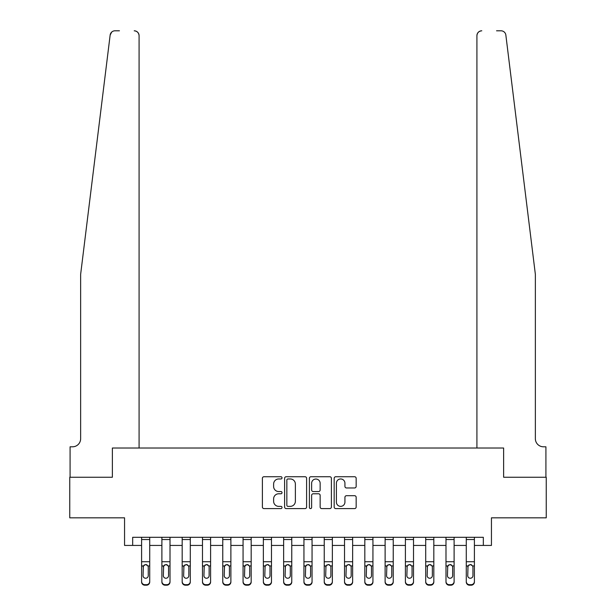 <?xml version="1.0" encoding="UTF-8"?>
<svg xmlns="http://www.w3.org/2000/svg" width="616" height="616" viewBox="0 0 616 616"><rect width="100%" height="100%" fill="white"/><g stroke="black" fill="none" stroke-linecap="round" stroke-linejoin="round"><path stroke-width="0.92" d="M282.028 477.847A1.117 1.117 0 0 0 280.911 476.73L263.979 476.73A1.594 1.594 0 0 0 262.385 478.324L262.385 507.007A1.594 1.594 0 0 0 263.979 508.6L280.911 508.6A1.117 1.117 0 0 0 282.028 507.484A1.117 1.117 0 0 0 280.911 506.367L278.717 506.367A5.097 5.097 0 0 1 273.62 501.27L273.62 498.883A5.097 5.097 0 0 1 278.717 493.778L280.911 493.778A1.117 1.117 0 0 0 282.028 492.661A1.117 1.117 0 0 0 280.911 491.553L278.717 491.553A5.097 5.097 0 0 1 273.62 486.447L273.62 484.06A5.097 5.097 0 0 1 278.717 478.963L280.911 478.963A1.117 1.117 0 0 0 282.028 477.847M354.57 487.964A1.594 1.594 0 0 0 356.163 486.37L356.163 478.324A1.594 1.594 0 0 0 354.57 476.73L335.766 476.73A1.594 1.594 0 0 0 334.172 478.324L334.172 507.007A1.594 1.594 0 0 0 335.766 508.6L354.57 508.6A1.594 1.594 0 0 0 356.163 507.007L356.163 497.289A1.594 1.594 0 0 0 354.57 495.695L346.523 495.695A1.594 1.594 0 0 0 344.929 497.289L344.929 502.109A4.266 4.266 0 0 1 340.663 506.367A4.266 4.266 0 0 1 336.405 502.109L336.405 483.221A4.266 4.266 0 0 1 340.663 478.963A4.266 4.266 0 0 1 344.929 483.221L344.929 486.37A1.594 1.594 0 0 0 346.523 487.964L354.57 487.964M119.442 30.8L114.976 30.8A4.874 4.874 0 0 0 110.149 35.073L80.642 274.312L80.642 438.684A8.116 8.116 0 0 1 72.519 446.8L70.085 446.8L70.085 477.246L112.374 477.246L69.762 477.246L69.762 517.825L124.555 517.825L124.555 545.43L132.671 545.43L132.671 537.306L483.329 537.306L483.329 545.43L491.445 545.43L491.445 517.825L546.238 517.825L546.238 477.246L503.626 477.246L503.626 448.017L476.915 448.017L476.915 35.674L476.915 448.017M139.085 448.017L139.085 35.674L139.085 448.017L112.374 448.017L112.374 477.246L112.374 448.017L503.626 448.017L503.626 477.246L545.915 477.246L545.915 446.8L543.481 446.8A8.116 8.116 0 0 1 535.358 438.684A8.116 8.116 0 0 0 543.481 446.8M306.606 478.324A1.594 1.594 0 0 0 305.012 476.73L286.209 476.73A1.594 1.594 0 0 0 284.615 478.324L284.615 507.007A1.594 1.594 0 0 0 286.209 508.6L305.012 508.6A1.594 1.594 0 0 0 306.606 507.007L306.606 478.324M310.988 476.73L329.791 476.73A1.594 1.594 0 0 1 331.385 478.324L331.385 507.007A1.594 1.594 0 0 1 329.791 508.6L321.745 508.6A1.594 1.594 0 0 1 320.151 507.007L320.151 495.372A1.594 1.594 0 0 0 318.557 493.778L313.221 493.778A1.594 1.594 0 0 0 311.627 495.372L311.627 507.484A1.117 1.117 0 0 1 310.51 508.6A1.117 1.117 0 0 1 309.394 507.484L309.394 478.324A1.594 1.594 0 0 1 310.988 476.73M132.671 545.43L141.595 545.43M149.719 545.43L161.893 545.43M170.008 545.43L182.182 545.43M190.298 545.43L202.479 545.43M210.595 545.43L222.769 545.43M230.885 545.43L243.066 545.43M251.182 545.43L263.355 545.43M271.471 545.43L283.645 545.43M291.768 545.43L303.942 545.43M312.058 545.43L324.232 545.43M332.355 545.43L344.529 545.43M352.645 545.43L364.818 545.43M372.934 545.43L385.115 545.43M393.231 545.43L405.405 545.43M413.521 545.43L425.702 545.43M433.818 545.43L445.992 545.43M454.108 545.43L466.281 545.43M474.405 545.43L483.329 545.43M287.965 478.963A1.117 1.117 0 0 0 286.848 480.08L286.848 505.251A1.117 1.117 0 0 0 287.965 506.367L290.275 506.367A5.097 5.097 0 0 0 295.372 501.27L295.372 484.06A5.097 5.097 0 0 0 290.275 478.963L287.965 478.963M320.151 483.306A4.266 4.266 0 0 0 315.885 479.04A4.266 4.266 0 0 0 311.627 483.306L311.627 489.959A1.594 1.594 0 0 0 313.221 491.553L318.557 491.553A1.594 1.594 0 0 0 320.151 489.959L320.151 483.306M141.595 537.306L141.595 581.473A3.249 3.219 -0 0 0 144.845 584.692L146.469 584.692A3.249 3.219 -0 0 0 149.719 581.473L149.719 581.981A3.249 3.219 180 0 1 146.469 585.2L146.469 584.692M149.719 566.435L149.719 581.981M148.256 575.675L148.256 567.12L148.256 575.675A2.595 2.58 180 0 1 145.661 578.247A2.595 2.58 180 0 0 148.256 575.675M143.058 576.183L143.058 575.675A2.595 2.58 180 0 0 145.661 578.247M144.306 564.895L143.058 566.92M147.016 564.895L145.661 564.51L147.971 565.927L148.256 567.12M149.719 537.306L149.719 581.473M144.845 584.692L144.845 585.2L146.469 585.2M144.845 585.2A3.249 3.219 180 0 1 141.595 581.981M141.595 565.927L143.351 565.927L143.058 575.675M143.351 565.927L145.661 564.51M110.149 35.073L111.704 32.063M139.085 35.674A4.874 4.874 0 0 0 134.211 30.8C137.152 31.108 138.769 32.733 139.085 35.674M80.642 438.684A8.116 8.116 0 0 1 72.519 446.8M524.724 188.096L505.852 35.073C502.987 29.984 502.987 29.984 505.852 35.073L535.358 274.312L535.358 438.684M496.558 30.8L501.024 30.8A4.874 4.874 0 0 1 505.852 35.073M481.789 30.8A4.874 4.874 0 0 0 476.915 35.674C477.231 32.733 478.848 31.108 481.789 30.8M161.893 537.306L161.893 581.473A3.249 3.219 -0 0 0 165.142 584.692L166.759 584.692A3.249 3.219 -0 0 0 170.008 581.473L170.008 581.981A3.249 3.219 180 0 1 166.759 585.2L166.759 584.692M170.008 566.435L170.008 581.981M168.545 575.675L168.545 567.12L168.545 575.675A2.595 2.58 180 0 1 165.95 578.247A2.595 2.58 180 0 0 168.545 575.675M163.356 576.183L163.356 575.675A2.595 2.58 180 0 0 165.95 578.247M164.595 564.895L163.356 566.92M167.306 564.895L165.95 564.51L168.26 565.927L168.545 567.12M182.182 537.306L182.182 581.473A3.249 3.219 -0 0 0 185.431 584.692L187.056 584.692A3.249 3.219 -0 0 0 190.298 581.473L190.298 581.981A3.249 3.219 180 0 1 187.056 585.2L187.056 584.692M190.298 566.435L190.298 581.981M188.843 575.675L188.843 567.12L188.843 575.675A2.595 2.58 180 0 1 186.24 578.247A2.595 2.58 180 0 0 188.843 575.675M183.645 576.183L183.645 575.675A2.595 2.58 180 0 0 186.24 578.247M184.885 564.895L183.645 566.92M187.595 564.895L186.24 564.51L188.55 565.927L188.843 567.12M202.479 537.306L202.479 581.473A3.249 3.219 -0 0 0 205.721 584.692L207.346 584.692A3.249 3.219 -0 0 0 210.595 581.473L210.595 581.981A3.249 3.219 180 0 1 207.346 585.2L207.346 584.692M210.595 566.435L210.595 581.981M209.132 575.675L209.132 567.12L209.132 575.675A2.595 2.58 180 0 1 206.537 578.247A2.595 2.58 180 0 0 209.132 575.675M203.942 576.183L203.942 575.675A2.595 2.58 180 0 0 206.537 578.247M205.182 564.895L203.942 566.92M207.892 564.895L206.537 564.51L208.847 565.927L209.132 567.12M170.008 537.306L170.008 581.473M165.142 584.692L165.142 585.2L166.759 585.2M165.142 585.2A3.249 3.219 180 0 1 161.893 581.981M161.893 565.927L163.64 565.927L163.356 575.675M163.64 565.927L165.95 564.51M190.298 537.306L190.298 581.473M185.431 584.692L185.431 585.2L187.056 585.2M185.431 585.2A3.249 3.219 180 0 1 182.182 581.981M182.182 565.927L183.93 565.927L183.645 575.675M183.93 565.927L186.24 564.51M210.595 537.306L210.595 581.473M205.721 584.692L205.721 585.2L207.346 585.2M205.721 585.2A3.249 3.219 180 0 1 202.479 581.981M202.479 565.927L204.227 565.927L203.942 575.675M204.227 565.927L206.537 564.51M222.769 537.306L222.769 581.473A3.249 3.219 -0 0 0 226.018 584.692L227.643 584.692A3.249 3.219 -0 0 0 230.885 581.473L230.885 581.981A3.249 3.219 180 0 1 227.643 585.2L227.643 584.692M230.885 566.435L230.885 581.981M229.429 575.675L229.429 567.12L229.429 575.675A2.595 2.58 180 0 1 226.827 578.247A2.595 2.58 180 0 0 229.429 575.675M224.232 576.183L224.232 575.675A2.595 2.58 180 0 0 226.827 578.247M225.471 564.895L224.232 566.92M228.182 564.895L226.827 564.51L229.137 565.927L229.429 567.12M230.885 537.306L230.885 581.473M226.018 584.692L226.018 585.2L227.643 585.2M226.018 585.2A3.249 3.219 180 0 1 222.769 581.981M222.769 565.927L224.517 565.927L224.232 575.675M224.517 565.927L226.827 564.51M243.066 537.306L243.066 581.473A3.249 3.219 -0 0 0 246.308 584.692L247.932 584.692A3.249 3.219 -0 0 0 251.182 581.473L251.182 581.981A3.249 3.219 180 0 1 247.932 585.2L247.932 584.692M251.182 566.435L251.182 581.981M249.719 575.675L249.719 567.12L249.719 575.675A2.595 2.58 180 0 1 247.124 578.247A2.595 2.58 180 0 0 249.719 575.675M244.521 576.183L244.521 575.675A2.595 2.58 180 0 0 247.124 578.247M245.769 564.895L244.521 566.92M248.479 564.895L247.124 564.51L249.434 565.927L249.719 567.12M263.355 537.306L263.355 581.473A3.249 3.219 -0 0 0 266.605 584.692L268.23 584.692A3.249 3.219 -0 0 0 271.471 581.473L271.471 581.981A3.249 3.219 180 0 1 268.23 585.2L268.23 584.692M271.471 566.435L271.471 581.981M270.008 575.675L270.008 567.12L270.008 575.675A2.595 2.58 180 0 1 267.413 578.247A2.595 2.58 180 0 0 270.008 575.675M264.818 576.183L264.818 575.675A2.595 2.58 180 0 0 267.413 578.247M266.058 564.895L264.818 566.92M268.769 564.895L267.413 564.51L269.723 565.927L270.008 567.12M283.645 537.306L283.645 581.473A3.249 3.219 -0 0 0 286.894 584.692L288.519 584.692A3.249 3.219 -0 0 0 291.768 581.473L291.768 581.981A3.249 3.219 180 0 1 288.519 585.2L288.519 584.692M291.768 566.435L291.768 581.981M290.305 575.675L290.305 567.12L290.305 575.675A2.595 2.58 180 0 1 287.71 578.247A2.595 2.58 180 0 0 290.305 575.675M285.108 576.183L285.108 575.675A2.595 2.58 180 0 0 287.71 578.247M286.355 564.895L285.108 566.92M289.066 564.895L287.71 564.51L290.02 565.927L290.305 567.12M303.942 537.306L303.942 581.473A3.249 3.219 -0 0 0 307.192 584.692L308.809 584.692A3.249 3.219 -0 0 0 312.058 581.473L312.058 581.981A3.249 3.219 180 0 1 308.809 585.2L308.809 584.692M312.058 566.435L312.058 581.981M310.595 575.675L310.595 567.12L310.595 575.675A2.595 2.58 180 0 1 308 578.247A2.595 2.58 180 0 0 310.595 575.675M305.405 576.183L305.405 575.675A2.595 2.58 180 0 0 308 578.247M306.645 564.895L305.405 566.92M309.355 564.895L308 564.51L310.31 565.927L310.595 567.12M324.232 537.306L324.232 581.473A3.249 3.219 -0 0 0 327.481 584.692L329.106 584.692A3.249 3.219 -0 0 0 332.355 581.473L332.355 581.981A3.249 3.219 180 0 1 329.106 585.2L329.106 584.692M332.355 566.435L332.355 581.981M330.892 575.675L330.892 567.12L330.892 575.675A2.595 2.58 180 0 1 328.29 578.247A2.595 2.58 180 0 0 330.892 575.675M325.695 576.183L325.695 575.675A2.595 2.58 180 0 0 328.29 578.247M326.934 564.895L325.695 566.92M329.645 564.895L328.29 564.51L330.6 565.927L330.892 567.12M251.182 537.306L251.182 581.473M246.308 584.692L246.308 585.2L247.932 585.2M246.308 585.2A3.249 3.219 180 0 1 243.066 581.981M243.066 565.927L244.814 565.927L244.521 575.675M244.814 565.927L247.124 564.51M271.471 537.306L271.471 581.473M266.605 584.692L266.605 585.2L268.23 585.2M266.605 585.2A3.249 3.219 180 0 1 263.355 581.981M263.355 565.927L265.103 565.927L264.818 575.675M265.103 565.927L267.413 564.51M291.768 537.306L291.768 581.473M286.894 584.692L286.894 585.2L288.519 585.2M286.894 585.2A3.249 3.219 180 0 1 283.645 581.981M283.645 565.927L285.4 565.927L285.108 575.675M285.4 565.927L287.71 564.51M312.058 537.306L312.058 581.473M307.192 584.692L307.192 585.2L308.809 585.2M307.192 585.2A3.249 3.219 180 0 1 303.942 581.981M303.942 565.927L305.69 565.927L305.405 575.675M305.69 565.927L308 564.51M332.355 537.306L332.355 581.473M327.481 584.692L327.481 585.2L329.106 585.2M327.481 585.2A3.249 3.219 180 0 1 324.232 581.981M324.232 565.927L325.98 565.927L325.695 575.675M325.98 565.927L328.29 564.51M344.529 537.306L344.529 581.473A3.249 3.219 -0 0 0 347.77 584.692L349.395 584.692A3.249 3.219 -0 0 0 352.645 581.473L352.645 581.981A3.249 3.219 180 0 1 349.395 585.2L349.395 584.692M352.645 566.435L352.645 581.981M351.182 575.675L351.182 567.12L351.182 575.675A2.595 2.58 180 0 1 348.587 578.247A2.595 2.58 180 0 0 351.182 575.675M345.992 576.183L345.992 575.675A2.595 2.58 180 0 0 348.587 578.247M347.231 564.895L345.992 566.92M349.942 564.895L348.587 564.51L350.897 565.927L351.182 567.12M352.645 537.306L352.645 581.473M347.77 584.692L347.77 585.2L349.395 585.2M347.77 585.2A3.249 3.219 180 0 1 344.529 581.981M344.529 565.927L346.277 565.927L345.992 575.675M346.277 565.927L348.587 564.51M364.818 537.306L364.818 581.473A3.249 3.219 -0 0 0 368.068 584.692L369.692 584.692A3.249 3.219 -0 0 0 372.934 581.473L372.934 581.981A3.249 3.219 180 0 1 369.692 585.2L369.692 584.692M372.934 566.435L372.934 581.981M371.479 575.675L371.479 567.12L371.479 575.675A2.595 2.58 180 0 1 368.876 578.247A2.595 2.58 180 0 0 371.479 575.675M366.281 576.183L366.281 575.675A2.595 2.58 180 0 0 368.876 578.247M367.521 564.895L366.281 566.92M370.231 564.895L368.876 564.51L371.186 565.927L371.479 567.12M372.934 537.306L372.934 581.473M368.068 584.692L368.068 585.2L369.692 585.2M368.068 585.2A3.249 3.219 180 0 1 364.818 581.981M364.818 565.927L366.566 565.927L366.281 575.675M366.566 565.927L368.876 564.51M385.115 537.306L385.115 581.473A3.249 3.219 -0 0 0 388.357 584.692L389.982 584.692A3.249 3.219 -0 0 0 393.231 581.473L393.231 581.981A3.249 3.219 180 0 1 389.982 585.2L389.982 584.692M393.231 566.435L393.231 581.981M391.768 575.675L391.768 567.12L391.768 575.675A2.595 2.58 180 0 1 389.173 578.247A2.595 2.58 180 0 0 391.768 575.675M386.571 576.183L386.571 575.675A2.595 2.58 180 0 0 389.173 578.247M387.818 564.895L386.571 566.92M390.529 564.895L389.173 564.51L391.483 565.927L391.768 567.12M393.231 537.306L393.231 581.473M388.357 584.692L388.357 585.2L389.982 585.2M388.357 585.2A3.249 3.219 180 0 1 385.115 581.981M385.115 565.927L386.863 565.927L386.571 575.675M386.863 565.927L389.173 564.51M405.405 537.306L405.405 581.473A3.249 3.219 -0 0 0 408.654 584.692L410.279 584.692A3.249 3.219 -0 0 0 413.521 581.473L413.521 581.981A3.249 3.219 180 0 1 410.279 585.2L410.279 584.692M413.521 566.435L413.521 581.981M412.058 575.675L412.058 567.12L412.058 575.675A2.595 2.58 180 0 1 409.463 578.247A2.595 2.58 180 0 0 412.058 575.675M406.868 576.183L406.868 575.675A2.595 2.58 180 0 0 409.463 578.247M408.108 564.895L406.868 566.92M410.818 564.895L409.463 564.51L411.773 565.927L412.058 567.12M413.521 537.306L413.521 581.473M408.654 584.692L408.654 585.2L410.279 585.2M408.654 585.2A3.249 3.219 180 0 1 405.405 581.981M405.405 565.927L407.153 565.927L406.868 575.675M407.153 565.927L409.463 564.51M425.702 537.306L425.702 581.473A3.249 3.219 -0 0 0 428.944 584.692L430.569 584.692A3.249 3.219 -0 0 0 433.818 581.473L433.818 581.981A3.249 3.219 180 0 1 430.569 585.2L430.569 584.692M433.818 566.435L433.818 581.981M432.355 575.675L432.355 567.12L432.355 575.675A2.595 2.58 180 0 1 429.76 578.247A2.595 2.58 180 0 0 432.355 575.675M427.158 576.183L427.158 575.675A2.595 2.58 180 0 0 429.76 578.247M428.405 564.895L427.158 566.92M431.115 564.895L429.76 564.51L432.07 565.927L432.355 567.12M433.818 537.306L433.818 581.473M428.944 584.692L428.944 585.2L430.569 585.2M428.944 585.2A3.249 3.219 180 0 1 425.702 581.981M425.702 565.927L427.45 565.927L427.158 575.675M427.45 565.927L429.76 564.51M445.992 537.306L445.992 581.473A3.249 3.219 -0 0 0 449.241 584.692L450.858 584.692A3.249 3.219 -0 0 0 454.108 581.473L454.108 581.981A3.249 3.219 180 0 1 450.858 585.2L450.858 584.692M454.108 566.435L454.108 581.981M452.645 575.675L452.645 567.12L452.645 575.675A2.595 2.58 180 0 1 450.05 578.247A2.595 2.58 180 0 0 452.645 575.675M447.455 576.183L447.455 575.675A2.595 2.58 180 0 0 450.05 578.247M448.694 564.895L447.455 566.92M451.405 564.895L450.05 564.51L452.36 565.927L452.645 567.12M454.108 537.306L454.108 581.473M449.241 584.692L449.241 585.2L450.858 585.2M449.241 585.2A3.249 3.219 180 0 1 445.992 581.981M445.992 565.927L447.74 565.927L447.455 575.675M447.74 565.927L450.05 564.51M466.281 537.306L466.281 581.473A3.249 3.219 -0 0 0 469.531 584.692L471.155 584.692A3.249 3.219 -0 0 0 474.405 581.473L474.405 581.981A3.249 3.219 180 0 1 471.155 585.2L471.155 584.692M474.405 566.435L474.405 581.981M472.942 575.675L472.942 567.12L472.942 575.675A2.595 2.58 180 0 1 470.339 578.247A2.595 2.58 180 0 0 472.942 575.675M467.744 576.183L467.744 575.675A2.595 2.58 180 0 0 470.339 578.247M468.984 564.895L467.744 566.92M471.694 564.895L470.339 564.51L472.649 565.927L472.942 567.12M474.405 537.306L474.405 581.473M469.531 584.692L469.531 585.2L471.155 585.2M469.531 585.2A3.249 3.219 180 0 1 466.281 581.981M466.281 565.927L468.029 565.927L467.744 575.675M468.029 565.927L470.339 564.51M147.971 565.927L149.719 565.927M141.595 561.73L149.719 561.73M141.595 539.531L149.719 539.531M168.26 565.927L170.008 565.927M161.893 561.73L170.008 561.73M161.893 539.531L170.008 539.531M188.55 565.927L190.298 565.927M182.182 561.73L190.298 561.73M182.182 539.531L190.298 539.531M208.847 565.927L210.595 565.927M202.479 561.73L210.595 561.73M202.479 539.531L210.595 539.531M229.137 565.927L230.885 565.927M222.769 561.73L230.885 561.73M222.769 539.531L230.885 539.531M249.434 565.927L251.182 565.927M243.066 561.73L251.182 561.73M243.066 539.531L251.182 539.531M269.723 565.927L271.471 565.927M263.355 561.73L271.471 561.73M263.355 539.531L271.471 539.531M290.02 565.927L291.768 565.927M283.645 561.73L291.768 561.73M283.645 539.531L291.768 539.531M310.31 565.927L312.058 565.927M303.942 561.73L312.058 561.73M303.942 539.531L312.058 539.531M330.6 565.927L332.355 565.927M324.232 561.73L332.355 561.73M324.232 539.531L332.355 539.531M350.897 565.927L352.645 565.927M344.529 561.73L352.645 561.73M344.529 539.531L352.645 539.531M371.186 565.927L372.934 565.927M364.818 561.73L372.934 561.73M364.818 539.531L372.934 539.531M391.483 565.927L393.231 565.927M385.115 561.73L393.231 561.73M385.115 539.531L393.231 539.531M411.773 565.927L413.521 565.927M405.405 561.73L413.521 561.73M405.405 539.531L413.521 539.531M432.07 565.927L433.818 565.927M425.702 561.73L433.818 561.73M425.702 539.531L433.818 539.531M452.36 565.927L454.108 565.927M445.992 561.73L454.108 561.73M445.992 539.531L454.108 539.531M472.649 565.927L474.405 565.927M466.281 561.73L474.405 561.73M466.281 539.531L474.405 539.531"/></g></svg>
